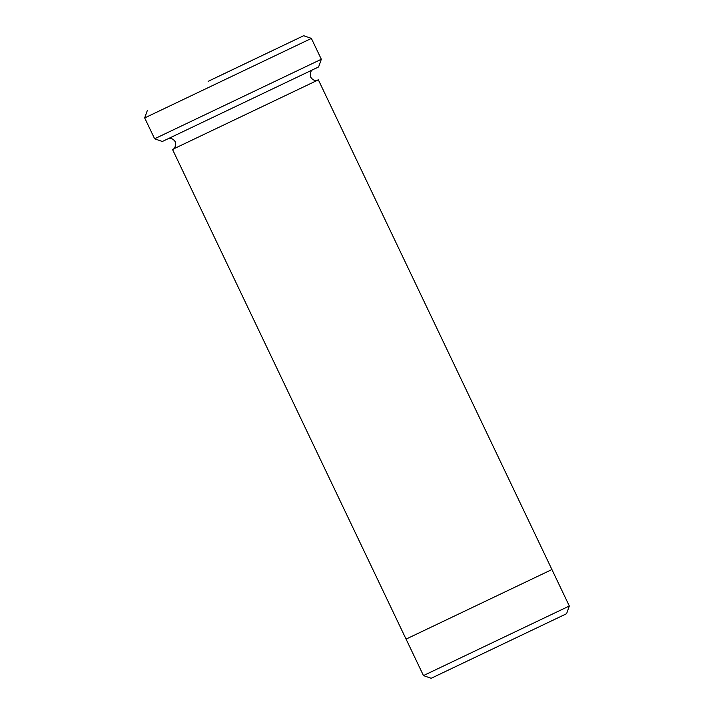 <?xml version="1.0" encoding="UTF-8"?>
<svg xmlns="http://www.w3.org/2000/svg" width="714" height="714" viewBox="0 0 714 714"><rect width="100%" height="100%" fill="white"/><g stroke="black" fill="none" stroke-linecap="round" stroke-linejoin="round"><path stroke-width="1.07" d="M214.637 78.219L274.515 49.614L214.637 78.219M208.131 81.351L303.691 35.7L208.131 81.351M321.327 59.262L318.605 66.955L162.319 141.497L154.626 138.775L321.327 59.262L311.384 38.422L144.683 117.935L154.626 138.775M172.69 149.333L318.167 79.95M566.586 613.701L431.158 678.3L423.464 675.578L569.317 606.007L566.586 613.701M172.502 149.431L406.061 639.11L551.922 569.54L569.317 606.007M167.692 138.944C168.192 138.882 171.779 136.669 175.216 141.72C175.778 146.379 174.93 148.923 172.654 149.351L172.663 149.351M318.185 79.941L318.203 79.932C317.641 79.95 314.267 82.288 310.661 77.13C310.144 72.409 311.001 69.874 313.232 69.517M318.364 79.861L551.922 569.54M406.07 639.11L423.464 675.578M147.414 110.242L144.683 117.935M303.691 35.7L311.384 38.422"/></g></svg>
